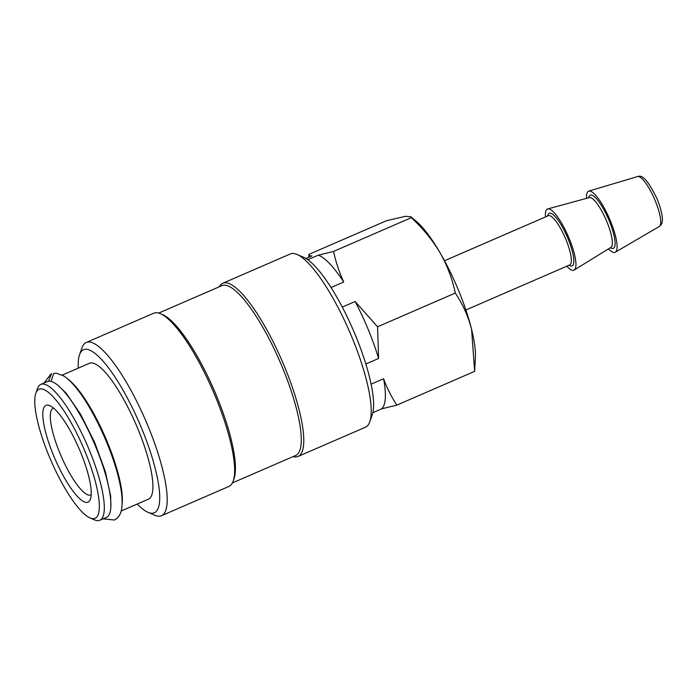 <?xml version="1.0" encoding="UTF-8"?>
<svg xmlns="http://www.w3.org/2000/svg" width="697" height="697" viewBox="0 0 697 697"><rect width="100%" height="100%" fill="white"/><g stroke="black" fill="none" stroke-linecap="round" stroke-linejoin="round"><path stroke-width="1.05" d="M44.111 382.967L50.977 373.932L51.569 373.697L48.494 381.207M51.081 381.355L53.643 373.531L56.135 373.13L63.671 375.918C67.374 378.279 71.268 381.939 75.354 386.879C91.499 405.881 110.753 446.28 118.263 476.6C121.853 490.61 122.951 501.561 121.566 509.437C120.607 514.656 118.202 518.176 114.343 520.006L103.06 518.847M586.569 198.357A33.325 8.268 66.5 0 1 588.773 191.1A33.325 8.268 66.5 0 1 589.131 191.03A33.325 8.268 66.5 0 1 609.675 219.146A33.325 8.268 66.5 0 1 615.285 252.227A33.325 8.268 66.5 0 1 614.466 252.497A33.325 8.268 66.5 0 1 608.49 248.881M545.49 216.933A33.325 8.268 66.5 0 1 547.685 208.934A33.325 8.268 66.5 0 1 547.999 208.873A33.325 8.268 66.5 0 1 568.499 236.902A33.325 8.268 66.5 0 1 574.189 270.044A33.325 8.268 66.5 0 1 573.335 270.34A33.325 8.268 66.5 0 1 566.853 266.184M78.273 368.147A88.867 22.043 66.5 0 1 79.554 354.677A88.867 22.043 66.5 0 1 85.147 349.284A88.867 22.043 66.5 0 1 141.7 428.507A88.867 22.043 66.5 0 1 152.704 513.192A88.867 22.043 66.5 0 1 147.938 512.295A88.867 22.043 66.5 0 1 137.222 504.027M79.554 354.677L82.037 347.751A94.426 23.419 66.5 0 1 86.28 342.471A94.426 23.419 66.5 0 1 87.97 342.018A94.426 23.419 66.5 0 1 146.719 422.983A94.426 23.419 66.5 0 1 161.443 515.719A94.426 23.419 66.5 0 1 159.752 516.172A94.426 23.419 66.5 0 1 154.682 515.222L147.938 512.295M86.28 342.471L153.749 313.206A94.426 23.419 66.5 0 1 155.431 312.753A94.426 23.419 66.5 0 1 160.502 313.702A94.426 23.419 66.5 0 1 212.812 390.512A94.426 23.419 66.5 0 1 233.155 481.183A94.426 23.419 66.5 0 1 228.904 486.454L161.443 515.719M158.716 313.066L221.942 285.639A92.57 22.966 66.5 0 1 223.598 285.195A92.57 22.966 66.5 0 1 281.205 364.566A92.57 22.966 66.5 0 1 295.633 455.489L232.397 482.916M219.355 286.763A94.426 23.419 66.5 0 1 222.857 283.226A94.426 23.419 66.5 0 1 224.547 282.773A94.426 23.419 66.5 0 1 283.296 363.738A94.426 23.419 66.5 0 1 298.011 456.474A94.426 23.419 66.5 0 1 296.321 456.927A94.426 23.419 66.5 0 1 293.045 456.613M222.857 283.226L290.318 253.961A94.426 23.419 66.5 0 1 292.008 253.508A94.426 23.419 66.5 0 1 297.07 254.457A94.426 23.419 66.5 0 1 349.389 331.267A94.426 23.419 66.5 0 1 369.724 421.938A94.426 23.419 66.5 0 1 365.472 427.209L298.011 456.474M46.978 405.088A52.763 13.086 66.5 0 1 49.809 405.619A52.763 13.086 66.5 0 1 79.04 448.546A52.763 13.086 66.5 0 1 90.401 499.209A52.763 13.086 66.5 0 1 87.09 502.415A52.763 13.086 66.5 0 1 53.503 455.376A52.763 13.086 66.5 0 1 46.978 405.088M91.185 494.696A47.213 11.71 66.5 0 1 90.758 494.922A47.213 11.71 66.5 0 1 89.913 495.149A47.213 11.71 66.5 0 1 60.534 454.671A47.213 11.71 66.5 0 1 53.181 408.294A47.213 11.71 66.5 0 1 53.634 408.137M93.773 518.629A70.353 17.451 66.5 0 1 90 517.923A70.353 17.451 66.5 0 1 51.02 460.7A70.353 17.451 66.5 0 1 35.861 393.134A70.353 17.451 66.5 0 1 40.287 388.874A70.353 17.451 66.5 0 1 85.06 451.586A70.353 17.451 66.5 0 1 93.773 518.629M35.861 393.134L37.516 388.517A74.056 18.375 66.5 0 1 40.844 384.378A74.056 18.375 66.5 0 1 42.168 384.03A74.056 18.375 66.5 0 1 88.249 447.526A74.056 18.375 66.5 0 1 99.793 520.267A74.056 18.375 66.5 0 1 98.469 520.615A74.056 18.375 66.5 0 1 94.496 519.875L90 517.923M40.844 384.378L47.431 381.529A74.056 18.375 66.5 0 1 48.755 381.172A74.056 18.375 66.5 0 1 94.836 444.669A74.056 18.375 66.5 0 1 106.38 517.409L99.793 520.267M121.217 510.971L148.4 499.183A74.056 18.375 -113.5 0 0 136.856 426.442A74.056 18.375 -113.5 0 0 90.776 362.945A74.056 18.375 -113.5 0 0 89.451 363.294L62.268 375.091M67.853 379.063A74.056 18.375 66.5 0 1 105.273 437.158A74.056 18.375 66.5 0 1 122.132 504.175M369.724 421.938L372.198 415.011A88.867 22.043 -113.5 0 0 353.057 329.672A88.867 22.043 -113.5 0 0 303.822 257.385L297.07 254.457M160.502 313.702L162.75 314.678A92.57 22.966 66.5 0 1 214.04 389.98A92.57 22.966 66.5 0 1 233.974 478.874L233.155 481.183M308.736 257.324L308.893 254.388L386.643 220.661L405.584 216.314L410.864 216.741L411.3 217.699C422.704 228.146 432.236 239.742 439.912 252.506A83.318 20.666 66.5 0 1 471.581 329.341C468.114 316.072 462.686 303.979 455.298 293.054C452.344 278.922 447.213 265.4 439.912 252.506A83.318 20.666 66.5 0 0 415.943 220.993L410.864 216.741M371.065 384.169L383.585 378.741C387.062 388.229 391.496 397.011 396.889 405.096L381.616 408.851L372.86 412.65M396.889 405.096L474.64 371.362L471.581 329.341A83.318 20.666 66.5 0 1 475.38 358.005L474.701 370.368M342.288 307.089L355.113 301.522L377.556 326.78L378.584 358.467L365.82 364M377.556 326.78L455.298 293.054M307.839 259.72L318.276 255.189L333.558 251.425C335.832 261.976 339.221 272.178 343.717 282.015L331.058 287.504M333.558 251.425L411.3 217.699M308.893 254.388C308.815 255.363 309.817 255.886 311.899 255.956L306 258.509M318.276 255.189A84.241 20.893 66.5 0 1 343.717 282.015M355.113 301.522A84.241 20.893 66.5 0 1 378.584 358.467M383.585 378.741A84.241 20.893 66.5 0 1 381.616 408.851M588.704 197.774A28.978 7.188 66.5 0 1 590.786 195.038A28.978 7.188 66.5 0 1 609.23 220.871A28.978 7.188 66.5 0 1 612.811 248.48A28.978 7.188 66.5 0 1 610.372 247.714M659.266 226.499C661.2 224.913 662.159 223.406 662.15 221.977C663.492 216.558 659.057 202.966 656.574 197.852C648.837 181.995 642.808 174.834 638.478 176.385L637.607 176.559A27.227 6.752 66.5 0 1 637.903 176.498A27.227 6.752 66.5 0 1 654.683 199.473A27.227 6.752 66.5 0 1 659.266 226.499L615.285 252.227M547.685 208.934L589.366 197.591A27.139 6.735 66.5 0 1 589.61 197.547A27.139 6.735 66.5 0 1 606.303 220.365A27.139 6.735 66.5 0 1 610.947 247.365L574.189 270.044M444.52 260.73L548.33 215.695A26.843 6.656 66.5 0 1 548.818 215.565A26.843 6.656 66.5 0 1 565.52 238.583A26.843 6.656 66.5 0 1 569.702 264.947L465.892 309.982M547.668 215.983A28.699 7.118 66.5 0 1 549.759 213.143A28.699 7.118 66.5 0 1 568.02 238.722A28.699 7.118 66.5 0 1 571.575 266.071A28.699 7.118 66.5 0 1 569.04 265.235M58.635 385.911L66.154 393.195L80.504 414.123L94.592 442.264L105.334 471.521L110.675 495.994L110.832 506.231M637.607 176.559L588.773 191.1"/></g></svg>

